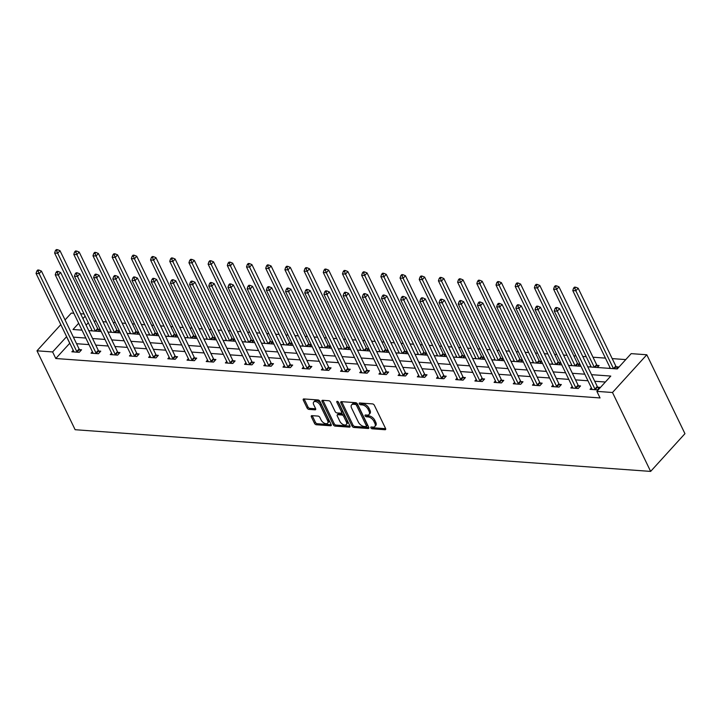 <?xml version="1.0" encoding="UTF-8"?>
<svg xmlns="http://www.w3.org/2000/svg" width="721" height="721" viewBox="0 0 721 721"><rect width="100%" height="100%" fill="white"/><g stroke="black" fill="none" stroke-linecap="round" stroke-linejoin="round"><path stroke-width="1.08" d="M370.891 427.823A1.145 0.64 -137.7 0 0 372.171 428.797L385.005 429.725A1.64 0.919 -137.7 0 0 385.591 429.536A1.64 0.919 -137.7 0 0 385.582 428.517L374.352 405.283A1.64 0.919 -137.7 0 0 372.523 403.904L359.689 402.976A1.145 0.64 -137.7 0 0 359.283 403.111A1.145 0.64 -137.7 0 0 359.283 403.814A1.145 0.64 -137.7 0 0 360.563 404.778L362.221 404.905A5.236 2.938 -137.7 0 1 368.089 409.312L369.026 411.249A5.236 2.938 -137.7 0 1 369.035 414.494A5.236 2.938 -137.7 0 1 367.151 415.098L365.493 414.981A1.145 0.64 -137.7 0 0 365.087 415.116A1.145 0.64 -137.7 0 0 365.087 415.819A1.145 0.64 -137.7 0 0 366.367 416.783L368.025 416.909A5.236 2.938 -137.7 0 1 373.893 421.316L374.83 423.254A5.236 2.938 -137.7 0 1 374.839 426.499A5.236 2.938 -137.7 0 1 372.955 427.102L371.297 426.985A1.145 0.64 -137.7 0 0 370.891 427.12A1.145 0.64 -137.7 0 0 370.891 427.823M371.955 427.03A1.145 0.64 -137.7 0 0 373.099 427.769L385.654 428.68M360.347 403.021A1.145 0.64 -137.7 0 0 361.491 403.76L363.15 403.886L362.221 404.905M366.151 415.026A1.145 0.64 -137.7 0 0 367.295 415.765L368.954 415.891L368.025 416.909M311.95 415.647A1.64 0.919 -137.7 0 0 311.364 415.837A1.64 0.919 -137.7 0 0 311.373 416.855L314.518 423.371A1.64 0.919 -137.7 0 0 316.357 424.75L330.606 425.778A1.64 0.919 -137.7 0 0 331.191 425.588A1.64 0.919 -137.7 0 0 331.182 424.579L319.953 401.345A1.64 0.919 -137.7 0 0 318.123 399.966L303.874 398.929A1.64 0.919 -137.7 0 0 303.289 399.119A1.64 0.919 -137.7 0 0 303.289 400.137L307.092 408.005A1.64 0.919 -137.7 0 0 308.93 409.384L315.023 409.825A1.64 0.919 -137.7 0 0 315.609 409.636A1.64 0.919 -137.7 0 0 315.609 408.627L313.716 404.724A4.38 2.46 -137.7 0 1 313.716 402.012A4.38 2.46 -137.7 0 1 316.943 401.994A4.38 2.46 -137.7 0 1 320.178 405.193L327.577 420.487A4.38 2.46 -137.7 0 1 327.586 423.2A4.38 2.46 -137.7 0 1 324.351 423.218A4.38 2.46 -137.7 0 1 321.115 420.019L319.881 417.468A1.64 0.919 -137.7 0 0 318.051 416.089L311.95 415.647M69.793 343.223L55.787 358.517L52.615 351.938L36.987 350.812L75.137 429.716L650.639 471.408L684.95 433.672L646.8 354.768L631.181 353.632L617.266 368.936L587.741 366.791M55.787 358.517L600.052 397.947L596.871 391.368L612.49 392.503L650.639 471.408M352.073 426.093A1.64 0.919 -137.7 0 0 353.912 427.472L368.161 428.499A1.64 0.919 -137.7 0 0 368.746 428.31A1.64 0.919 -137.7 0 0 368.737 427.301L357.508 404.066A1.64 0.919 -137.7 0 0 355.678 402.688L341.43 401.651A1.64 0.919 -137.7 0 0 340.844 401.84A1.64 0.919 -137.7 0 0 340.844 402.859L352.073 426.093L353.002 425.075A1.64 0.919 -137.7 0 0 354.831 426.453L368.81 427.463M349.379 427.138L335.13 426.111A1.64 0.919 -137.7 0 1 333.3 424.732L322.062 401.498A1.64 0.919 -137.7 0 1 322.062 400.479A1.64 0.919 -137.7 0 1 322.647 400.29L328.749 400.732A1.64 0.919 -137.7 0 1 330.579 402.111L335.139 411.538A1.64 0.919 -137.7 0 0 336.968 412.917L341.015 413.205A1.64 0.919 -137.7 0 0 341.601 413.016A1.64 0.919 -137.7 0 0 341.592 412.006L336.851 402.192A1.145 0.64 -137.7 0 1 336.851 401.48A1.145 0.64 -137.7 0 1 337.698 401.48A1.145 0.64 -137.7 0 1 338.546 402.318L349.964 425.94A1.64 0.919 -137.7 0 1 349.964 426.949A1.64 0.919 -137.7 0 1 349.379 427.138L350.1 426.345M605.37 382.022L594.726 381.256M587.976 380.769L575.538 379.868M568.779 379.372L556.342 378.471M549.591 377.984L537.154 377.083M530.395 376.596L517.957 375.695M511.207 375.199L498.77 374.298M492.01 373.811L479.582 372.91M472.823 372.424L460.386 371.522M453.626 371.036L441.198 370.134M434.439 369.639L422.001 368.737M415.251 368.251L402.814 367.35M396.054 366.863L383.617 365.962M376.867 365.475L364.429 364.574M357.67 364.078L345.233 363.177M338.482 362.69L326.045 361.789M319.286 361.302L306.849 360.401M300.098 359.905L287.661 359.004M280.902 358.517L268.473 357.616M261.714 357.129L249.277 356.228M242.526 355.741L230.089 354.84M223.33 354.344L210.893 353.443M204.142 352.957L191.705 352.055M184.946 351.569L172.508 350.667M165.758 350.181L153.321 349.279M146.561 348.784L134.124 347.882M127.374 347.396L114.936 346.495M108.177 346.008L95.74 345.107M88.989 344.611L76.552 343.71M591.4 387.844L590.039 389.34L597.421 389.872L599.737 387.321L597.745 387.177M572.204 386.456L570.852 387.952L578.233 388.484L580.549 385.933L578.557 385.789M553.016 385.068L551.655 386.555L559.036 387.096L561.353 384.545L559.361 384.401M533.819 383.68L532.468 385.167L539.849 385.699L542.165 383.157L540.173 383.013M514.632 382.283L513.271 383.779L520.652 384.311L522.977 381.76L520.986 381.616M495.435 380.895L494.083 382.391L501.465 382.923L503.781 380.373L501.789 380.228M476.248 379.507L474.887 380.994L482.268 381.535L484.593 378.985L482.601 378.84M457.051 378.119L455.699 379.606L463.08 380.138L465.396 377.588L463.405 377.444M437.863 376.723L436.502 378.219L443.884 378.75L446.209 376.2L444.217 376.056M418.667 375.335L417.315 376.822L424.696 377.362L427.012 374.812L425.02 374.668M399.479 373.947L398.127 375.434L405.508 375.974L407.825 373.424L405.833 373.28M380.291 372.55L378.931 374.046L386.312 374.578L388.628 372.027L386.636 371.883M361.095 371.162L359.743 372.658L367.124 373.19L369.44 370.639L367.449 370.495M341.907 369.774L340.546 371.261L347.928 371.802L350.244 369.251L348.252 369.107M322.711 368.386L321.359 369.873L328.74 370.405L331.056 367.863L329.064 367.719M303.523 366.989L302.162 368.485L309.543 369.017L311.869 366.466L309.877 366.322M284.326 365.601L282.974 367.097L290.356 367.629L292.672 365.078L290.68 364.934M265.139 364.213L263.778 365.7L271.159 366.241L273.484 363.69L271.493 363.546M245.942 362.816L244.59 364.312L251.971 364.844L254.288 362.293L252.296 362.149M226.755 361.428L225.394 362.924L232.784 363.456L235.1 360.906L233.108 360.761M207.567 360.04L206.206 361.527L213.587 362.068L215.903 359.518L213.912 359.373M188.37 358.652L187.018 360.139L194.4 360.68L196.716 358.13L194.724 357.986M169.183 357.255L167.822 358.752L175.203 359.283L177.519 356.733L175.527 356.589M149.986 355.868L148.634 357.364L156.015 357.895L158.332 355.345L156.34 355.201M130.798 354.48L129.438 355.967L136.819 356.507L139.135 353.957L137.152 353.813M111.602 353.092L110.25 354.579L117.631 355.111L119.947 352.569L117.956 352.416M92.414 351.695L91.053 353.191L98.435 353.723L100.76 351.172L98.768 351.028M73.218 350.307L71.866 351.803L79.247 352.335L81.563 349.784L79.571 349.64M625.765 359.59L612.183 358.607M605.433 358.112L592.995 357.21M586.236 356.724L582.748 356.471M575.989 355.985L573.799 355.823M567.048 355.336L563.552 355.083M556.801 354.588L554.611 354.435M547.852 353.948L544.364 353.687M537.605 353.2L535.415 353.047M528.664 352.551L525.176 352.299M518.417 351.812L516.227 351.65M509.468 351.163L505.98 350.911M499.229 350.424L497.039 350.262M490.28 349.775L486.792 349.523M480.033 349.027L477.843 348.874M471.092 348.378L467.596 348.126M460.845 347.639L458.655 347.477M451.896 346.99L448.408 346.738M441.649 346.251L439.459 346.089M432.708 345.602L429.211 345.35M422.461 344.863L420.271 344.701M413.512 344.214L410.024 343.962M403.264 343.466L401.074 343.313M394.324 342.817L390.827 342.565M384.077 342.078L381.887 341.916M375.127 341.43L371.639 341.177M364.88 340.691L362.69 340.528M355.94 340.042L352.443 339.789M345.692 339.294L343.502 339.14M336.743 338.654L333.255 338.392M326.496 337.906L324.306 337.752M317.555 337.257L314.068 337.004M307.308 336.518L305.118 336.356M298.359 335.869L294.871 335.616M288.121 335.13L285.931 334.968M279.171 334.481L275.683 334.229M268.924 333.733L266.734 333.58M259.984 333.084L256.487 332.832M249.736 332.345L247.546 332.183M240.787 331.696L237.299 331.444M230.54 330.957L228.35 330.795M221.599 330.308L218.102 330.056M211.352 329.56L209.162 329.407M202.403 328.92L198.915 328.668M192.156 328.172L189.965 328.019M183.215 327.523L179.718 327.271M172.968 326.784L170.778 326.622M164.018 326.135L160.531 325.883M153.771 325.396L151.581 325.234M144.831 324.747L141.343 324.495M134.584 323.999L132.394 323.846M125.634 323.35L122.146 323.098M115.387 322.611L113.206 322.458M106.447 321.963L102.959 321.71M96.199 321.224L94.009 321.061M88.304 322.756L86.105 325.171M616.509 368.882L618.285 366.926L616.293 366.782M609.939 367.449L609.128 368.341M597.321 367.485L599.097 365.538L597.105 365.394M590.751 366.061L589.94 366.953M578.125 366.097L579.9 364.15L577.909 364.006M571.564 364.673L570.744 365.565M558.937 364.709L560.713 362.753L558.721 362.609M552.367 363.276L551.556 364.168M539.75 363.321L541.516 361.365L539.524 361.221M533.179 361.888L532.368 362.78M520.553 361.924L522.328 359.977L520.337 359.833M513.983 360.5L513.172 361.392M501.365 360.536L503.132 358.589L501.149 358.445M494.795 359.112L493.984 360.004M482.169 359.148L483.944 357.192L481.952 357.048M475.599 357.715L474.788 358.607M462.981 357.751L464.757 355.804L462.765 355.66M456.411 356.327L455.6 357.219M443.785 356.363L445.56 354.417L443.568 354.272M437.214 354.939L436.403 355.832M424.597 354.975L426.372 353.02L424.381 352.875M418.027 353.542L417.216 354.444M405.4 353.587L407.176 351.632L405.184 351.488M398.83 352.154L398.019 353.047M386.213 352.19L387.988 350.244L385.996 350.1M379.643 350.767L378.831 351.659M367.025 350.803L368.791 348.856L366.8 348.712M360.455 349.379L359.644 350.271M347.828 349.415L349.604 347.459L347.612 347.315M341.258 347.982L340.447 348.874M328.641 348.018L330.407 346.071L328.415 345.927M322.071 346.594L321.26 347.486M309.444 346.63L311.22 344.683L309.228 344.539M302.874 345.206L302.063 346.098M290.257 345.242L292.032 343.286L290.04 343.142M283.686 343.818L282.875 344.71M271.06 343.854L272.835 341.898L270.844 341.754M264.49 342.421L263.679 343.313M251.872 342.457L253.648 340.51L251.656 340.366M245.302 341.033L244.491 341.925M232.676 341.069L234.451 339.122L232.459 338.978M226.106 339.645L225.294 340.537M213.488 339.681L215.264 337.725L213.272 337.581M206.918 338.248L206.107 339.149M194.291 338.293L196.067 336.337L194.075 336.193M187.73 336.86L186.91 337.752M175.104 336.896L176.879 334.95L174.888 334.805M168.534 335.472L167.723 336.365M155.916 335.508L157.683 333.562L155.691 333.417M149.346 334.084L148.535 334.977M136.72 334.12L138.495 332.165L136.503 332.02M130.15 332.687L129.338 333.58M117.532 332.723L119.298 330.777L117.316 330.633M110.962 331.3L110.151 332.192M98.335 331.336L100.111 329.389L98.119 329.245M91.765 329.912L90.954 330.804M65.061 319.935L71.298 313.076L73.83 313.256M80.581 313.743L84.078 313.995M60.798 324.621L36.987 350.812M66.62 336.653L52.615 351.938M596.871 391.368L610.777 376.074L591.544 374.677M584.794 374.19L572.357 373.289M565.597 372.802L553.169 371.901M546.41 371.405L533.973 370.504M527.222 370.017L514.785 369.116M508.026 368.629L495.588 367.728M488.838 367.241L476.401 366.34M469.641 365.844L457.204 364.943M450.454 364.456L438.017 363.555M431.257 363.069L418.82 362.167M412.07 361.672L399.632 360.779M392.873 360.284L380.445 359.382M373.685 358.896L361.248 357.995M354.498 357.508L342.06 356.607M335.301 356.111L322.864 355.21M316.113 354.723L303.676 353.822M296.917 353.335L284.48 352.434M277.729 351.947L265.292 351.046M258.533 350.55L246.095 349.649M239.345 349.162L226.908 348.261M220.148 347.774L207.711 346.873M200.961 346.377L188.523 345.476M181.764 344.989L169.336 344.088M162.576 343.602L150.139 342.7M143.389 342.214L130.952 341.312M124.192 340.817L111.755 339.915M105.005 339.429L92.567 338.528M85.808 338.041L73.371 337.14M612.49 392.503L646.8 354.768M78.67 323.278L73.01 329.506L81.996 330.155M88.755 330.642L101.192 331.543M107.943 332.03L120.38 332.931M127.139 333.426L139.577 334.328M146.327 334.814L158.764 335.716M165.524 336.202L177.961 337.104M184.711 337.599L197.148 338.491M203.908 338.987L216.336 339.888M223.095 340.375L235.533 341.276M242.283 341.763L254.72 342.664M261.48 343.16L273.917 344.061M280.667 344.548L293.105 345.449M299.864 345.936L312.301 346.837M319.052 347.324L331.489 348.225M338.248 348.721L350.685 349.622M357.436 350.109L369.873 351.01M376.632 351.497L389.061 352.398M395.82 352.893L408.257 353.795M415.008 354.281L427.445 355.183M434.204 355.669L446.641 356.571M453.392 357.057L465.829 357.958M472.588 358.454L485.026 359.355M491.776 359.842L504.213 360.743M510.973 361.23L523.41 362.131M530.16 362.618L542.598 363.519M549.357 364.015L561.794 364.916M568.545 365.403L580.982 366.304M85.132 316.177L82.933 318.601M69.703 343.214L66.521 336.644M374.839 426.499L375.758 425.48A5.236 2.938 -137.7 0 0 375.749 422.236L374.83 423.254M368.954 415.891A5.236 2.938 -137.7 0 1 374.821 420.298L375.749 422.236M369.035 414.494L369.963 413.475A5.236 2.938 -137.7 0 0 369.954 410.231L369.026 411.249M363.15 403.886A5.236 2.938 -137.7 0 1 369.017 408.293L369.954 410.231M341.7 401.669A1.64 0.919 -137.7 0 0 341.772 401.831L353.002 425.075M365.953 426.598A1.145 0.64 -137.7 0 0 366.367 426.462A1.145 0.64 -137.7 0 0 366.367 425.76L356.507 405.364A1.145 0.64 -137.7 0 0 355.219 404.391L353.47 404.265A5.236 2.938 -137.7 0 0 351.596 404.878A5.236 2.938 -137.7 0 0 351.605 408.122L358.346 422.064A5.236 2.938 -137.7 0 0 364.204 426.471L365.953 426.598M366.367 426.462L367.295 425.444A1.145 0.64 -137.7 0 0 367.286 424.732L366.367 425.76M351.596 404.878L352.524 403.859A5.236 2.938 -137.7 0 1 354.399 403.246L356.147 403.372A1.145 0.64 -137.7 0 1 357.427 404.337L367.286 424.732M350.036 426.102L336.058 425.093L335.13 426.111M322.927 400.308A1.64 0.919 -137.7 0 0 322.99 400.47L334.229 423.714A1.64 0.919 -137.7 0 0 336.058 425.093M341.601 413.016L342.529 411.997A1.64 0.919 -137.7 0 0 342.52 410.979L338.032 401.696M339.861 421.316A4.38 2.46 -137.7 0 0 343.097 424.516A4.38 2.46 -137.7 0 0 346.332 424.489A4.38 2.46 -137.7 0 0 346.323 421.785L343.719 416.396A1.64 0.919 -137.7 0 0 341.889 415.017L337.843 414.719A1.64 0.919 -137.7 0 0 337.257 414.908A1.64 0.919 -137.7 0 0 337.257 415.927L339.861 421.316M346.332 424.489L347.261 423.47A4.38 2.46 -137.7 0 0 347.252 420.758L346.323 421.785M337.257 414.908L338.185 413.89A1.64 0.919 -137.7 0 1 338.771 413.701L342.808 413.998A1.64 0.919 -137.7 0 1 344.647 415.368L347.252 420.758M327.586 423.2L328.515 422.173A4.38 2.46 -137.7 0 0 328.506 419.469L327.577 420.487M313.716 402.012L314.644 400.993A4.38 2.46 -137.7 0 1 317.871 400.966A4.38 2.46 -137.7 0 1 321.106 404.166L328.506 419.469M304.145 398.947A1.64 0.919 -137.7 0 0 304.217 399.119L308.02 406.986A1.64 0.919 -137.7 0 0 309.85 408.365L315.681 408.789M312.229 415.666A1.64 0.919 -137.7 0 0 312.301 415.828L315.447 422.353A1.64 0.919 -137.7 0 0 317.276 423.732L331.254 424.741M617.311 367.998L616.131 366.583A1.667 0.937 42.3 0 1 615.806 366.088L578.17 288.229L575.845 290.779L572.771 290.563L610.408 368.413A1.667 0.937 42.3 0 1 610.417 368.44M615.806 366.088L613.481 368.638A1.667 0.937 42.3 0 1 613.481 368.638L575.845 290.779L574.79 288.238L575.718 287.219L574.493 287.129L573.565 288.148L574.79 288.238M572.771 290.563L573.565 288.148M575.718 287.219L578.17 288.229M594.942 389.034L597.258 386.483L559.622 308.633L557.297 311.175L594.942 389.034A1.667 0.937 -137.7 0 0 595.267 389.529L595.429 389.728M556.252 308.633L557.171 307.615L555.945 307.525L555.017 308.552L556.252 308.633L557.297 311.175L554.224 310.958L591.86 388.808A1.667 0.937 -137.7 0 1 592.013 389.295L592.031 389.484M597.258 386.483A1.667 0.937 -137.7 0 0 597.583 386.979L598.763 388.394M559.622 308.633L557.171 307.615M555.017 308.552L554.224 310.958M598.124 366.61L596.934 365.196A1.667 0.937 42.3 0 1 596.609 364.7L558.973 286.841L556.657 289.391L553.584 289.166L591.22 367.025A1.667 0.937 42.3 0 1 591.229 367.043M596.609 364.7L594.293 367.25A1.667 0.937 42.3 0 1 594.293 367.25L556.657 289.391L555.603 286.85L556.531 285.831L555.296 285.741L554.368 286.76L555.603 286.85M553.584 289.166L554.368 286.76M556.531 285.831L558.973 286.841M578.927 365.214L577.746 363.808A1.667 0.937 42.3 0 1 577.422 363.303L539.786 285.453L537.46 288.003L534.387 287.778L572.023 365.637A1.667 0.937 42.3 0 1 572.032 365.655M575.115 365.88A1.667 0.937 42.3 0 1 575.106 365.853L537.46 288.003L536.415 285.462L537.334 284.444L536.109 284.353L535.18 285.372L536.415 285.462M534.387 287.778L535.18 285.372M537.334 284.444L539.786 285.453M575.746 387.646L578.062 385.095L540.426 307.236L538.109 309.787L575.746 387.646A1.667 0.937 -137.7 0 0 576.07 388.141L576.241 388.34M537.055 307.245L537.983 306.227L536.748 306.137L535.829 307.155L537.055 307.245L538.109 309.787L535.036 309.561L572.672 387.42A1.667 0.937 -137.7 0 1 572.816 387.907L572.844 388.096M578.062 385.095A1.667 0.937 -137.7 0 0 578.395 385.591L579.576 387.006M540.426 307.236L537.983 306.227M535.829 307.155L535.036 309.561M556.558 386.258L558.874 383.707L521.238 305.848L518.922 308.399L556.558 386.258A1.667 0.937 -137.7 0 0 556.882 386.753L557.045 386.952M517.867 305.857L518.796 304.839L517.561 304.749L516.633 305.767L517.867 305.857L518.922 308.399L515.839 308.173L553.476 386.032A1.667 0.937 -137.7 0 1 553.629 386.519L553.647 386.699M558.874 383.707A1.667 0.937 -137.7 0 0 559.199 384.203L560.379 385.618M521.238 305.848L518.796 304.839M516.633 305.767L515.839 308.173M559.739 363.826L558.55 362.411A1.667 0.937 42.3 0 1 558.225 361.915L520.589 284.065L518.273 286.607L515.2 286.39L552.836 364.24A1.667 0.937 42.3 0 1 552.845 364.267M555.918 364.493A1.667 0.937 42.3 0 1 555.909 364.465L518.273 286.607L517.218 284.065L518.147 283.047L516.912 282.956L515.993 283.984L517.218 284.065M515.2 286.39L515.993 283.984M518.147 283.047L520.589 284.065M540.543 362.438L539.362 361.023A1.667 0.937 42.3 0 1 539.038 360.527L501.401 282.668L499.085 285.219L496.003 284.993L533.639 362.852A1.667 0.937 42.3 0 1 533.657 362.879M536.73 363.096A1.667 0.937 42.3 0 1 536.721 363.078L499.085 285.219L498.031 282.677L498.959 281.659L497.724 281.569L496.796 282.587L498.031 282.677M496.003 284.993L496.796 282.587M498.959 281.659L501.401 282.668M521.355 361.05L520.174 359.635A1.667 0.937 42.3 0 1 519.841 359.139L482.205 281.28L479.889 283.831L476.815 283.605L514.452 361.464A1.667 0.937 42.3 0 1 514.461 361.482M517.534 361.708A1.667 0.937 42.3 0 1 517.525 361.69L479.889 283.831L478.834 281.289L479.762 280.271L478.537 280.181L477.608 281.199L478.834 281.289M476.815 283.605L477.608 281.199M479.762 280.271L482.205 281.28M537.361 384.861L539.678 382.31L502.041 304.46L499.725 307.011L537.361 384.861A1.667 0.937 -137.7 0 0 537.686 385.356L537.857 385.555M498.671 304.469L499.599 303.451L498.373 303.361L497.445 304.379L498.671 304.469L499.725 307.011L496.652 306.785L534.288 384.644A1.667 0.937 -137.7 0 1 534.432 385.122L534.459 385.311M539.678 382.31A1.667 0.937 -137.7 0 0 540.011 382.815L541.192 384.221M502.041 304.46L499.599 303.451M497.445 304.379L496.652 306.785M518.174 383.473L520.49 380.922L482.854 303.063L480.537 305.614L518.174 383.473A1.667 0.937 -137.7 0 0 518.498 383.969L518.66 384.167M479.483 303.072L480.411 302.054L479.177 301.964L478.248 302.982L479.483 303.072L480.537 305.614L477.455 305.398L515.091 383.248A1.667 0.937 -137.7 0 1 515.245 383.734L515.263 383.923M520.49 380.922A1.667 0.937 -137.7 0 0 520.814 381.418L521.995 382.833M482.854 303.063L480.411 302.054M478.248 302.982L477.455 305.398M498.977 382.085L501.293 379.534L463.657 301.675L461.341 304.226L498.977 382.085A1.667 0.937 -137.7 0 0 499.302 382.581L499.473 382.779M460.286 301.684L461.215 300.666L459.989 300.576L459.061 301.594L460.286 301.684L461.341 304.226L458.268 304.001L495.904 381.86A1.667 0.937 -137.7 0 1 496.048 382.346L496.075 382.536M501.293 379.534A1.667 0.937 -137.7 0 0 501.627 380.03L502.807 381.445M463.657 301.675L461.215 300.666M459.061 301.594L458.268 304.001M479.789 380.688L482.106 378.146L444.469 300.287L442.153 302.838L479.789 380.688A1.667 0.937 -137.7 0 0 480.114 381.193L480.276 381.391M441.099 300.296L442.027 299.278L440.792 299.188L439.864 300.206L441.099 300.296L442.153 302.838L439.071 302.613L476.716 380.472A1.667 0.937 -137.7 0 1 476.86 380.949L476.878 381.139M482.106 378.146A1.667 0.937 -137.7 0 0 482.43 378.642L483.62 380.057M444.469 300.287L442.027 299.278M439.864 300.206L439.071 302.613M460.593 379.3L462.918 376.75L425.282 298.9L422.957 301.45L460.593 379.3A1.667 0.937 -137.7 0 0 460.926 379.796L461.089 379.994M421.902 298.909L422.83 297.881L421.605 297.8L420.676 298.818L421.902 298.909L422.957 301.45L419.883 301.225L457.52 379.075A1.667 0.937 -137.7 0 1 457.673 379.561L457.691 379.751M462.918 376.75A1.667 0.937 -137.7 0 0 463.243 377.245L464.423 378.66M425.282 298.9L422.83 297.881M420.676 298.818L419.883 301.225M441.405 377.912L443.721 375.362L406.085 297.503L403.769 300.053L441.405 377.912A1.667 0.937 -137.7 0 0 441.73 378.408L441.901 378.606M402.715 297.512L403.643 296.493L402.408 296.403L401.48 297.422L402.715 297.512L403.769 300.053L400.696 299.837L438.332 377.687A1.667 0.937 -137.7 0 1 438.476 378.174L438.494 378.363M443.721 375.362A1.667 0.937 -137.7 0 0 444.046 375.857L445.236 377.272M406.085 297.503L403.643 296.493M401.48 297.422L400.696 299.837M422.209 376.524L424.534 373.974L386.898 296.115L384.572 298.665L422.209 376.524A1.667 0.937 -137.7 0 0 422.542 377.02L422.704 377.218M383.518 296.124L384.446 295.105L383.221 295.015L382.292 296.034L383.518 296.124L384.572 298.665L381.499 298.44L419.135 376.299A1.667 0.937 -137.7 0 1 419.289 376.786L419.307 376.966M424.534 373.974A1.667 0.937 -137.7 0 0 424.858 374.469L426.039 375.884M386.898 296.115L384.446 295.105M382.292 296.034L381.499 298.44M403.021 375.127L405.337 372.577L367.701 294.727L365.385 297.277L403.021 375.127A1.667 0.937 -137.7 0 0 403.345 375.632L403.517 375.83M364.33 294.736L365.259 293.717L364.024 293.627L363.105 294.646L364.33 294.736L365.385 297.277L362.312 297.052L399.948 374.911A1.667 0.937 -137.7 0 1 400.092 375.389L400.119 375.578M405.337 372.577A1.667 0.937 -137.7 0 0 405.662 373.081L406.851 374.487M367.701 294.727L365.259 293.717M363.105 294.646L362.312 297.052M383.833 373.739L386.15 371.189L348.513 293.339L346.188 295.88L383.833 373.739A1.667 0.937 -137.7 0 0 384.158 374.235L384.32 374.433M345.143 293.339L346.062 292.32L344.836 292.23L343.908 293.258L345.143 293.339L346.188 295.88L343.115 295.664L380.751 373.514A1.667 0.937 -137.7 0 1 380.904 374.001L380.922 374.19M386.15 371.189A1.667 0.937 -137.7 0 0 386.474 371.685L387.655 373.099M348.513 293.339L346.062 292.32M343.908 293.258L343.115 295.664M364.637 372.351L366.953 369.801L329.317 291.942L327.001 294.492L364.637 372.351A1.667 0.937 -137.7 0 0 364.961 372.847L365.132 373.045M325.946 291.951L326.874 290.933L325.649 290.842L324.72 291.861L325.946 291.951L327.001 294.492L323.927 294.267L361.563 372.126A1.667 0.937 -137.7 0 1 361.708 372.613L361.735 372.802M366.953 369.801A1.667 0.937 -137.7 0 0 367.286 370.297L368.467 371.712M329.317 291.942L326.874 290.933M324.72 291.861L323.927 294.267M345.449 370.964L347.765 368.413L310.129 290.554L307.813 293.105L345.449 370.964A1.667 0.937 -137.7 0 0 345.774 371.459L345.936 371.657M306.758 290.563L307.687 289.545L306.452 289.454L305.524 290.473L306.758 290.563L307.813 293.105L304.731 292.879L342.367 370.738A1.667 0.937 -137.7 0 1 342.52 371.225L342.538 371.405M347.765 368.413A1.667 0.937 -137.7 0 0 348.09 368.909L349.27 370.324M310.129 290.554L307.687 289.545M305.524 290.473L304.731 292.879M326.252 369.567L328.569 367.016L290.933 289.166L288.616 291.717L326.252 369.567A1.667 0.937 -137.7 0 0 326.577 370.062L326.748 370.261M287.562 289.175L288.49 288.148L287.264 288.067L286.336 289.085L287.562 289.175L288.616 291.717L285.543 291.491L323.179 369.35A1.667 0.937 -137.7 0 1 323.323 369.828L323.35 370.017M328.569 367.016A1.667 0.937 -137.7 0 0 328.902 367.521L330.083 368.927M290.933 289.166L288.49 288.148M286.336 289.085L285.543 291.491M307.065 368.179L309.381 365.628L271.745 287.769L269.429 290.32L307.065 368.179A1.667 0.937 -137.7 0 0 307.389 368.674L307.552 368.873M268.374 287.778L269.303 286.76L268.068 286.67L267.14 287.688L268.374 287.778L269.429 290.32L266.346 290.103L303.983 367.953A1.667 0.937 -137.7 0 1 304.136 368.44L304.154 368.629M309.381 365.628A1.667 0.937 -137.7 0 0 309.706 366.124L310.886 367.539M271.745 287.769L269.303 286.76M267.14 287.688L266.346 290.103M287.868 366.791L290.193 364.24L252.548 286.381L250.232 288.932L287.868 366.791A1.667 0.937 -137.7 0 0 288.193 367.286L288.364 367.485M249.178 286.39L250.106 285.372L248.88 285.282L247.952 286.3L249.178 286.39L250.232 288.932L247.159 288.706L284.795 366.565A1.667 0.937 -137.7 0 1 284.948 367.052L284.966 367.241M290.193 364.24A1.667 0.937 -137.7 0 0 290.518 364.736L291.699 366.151M252.548 286.381L250.106 285.372M247.952 286.3L247.159 288.706M268.681 365.394L270.997 362.852L233.361 284.993L231.044 287.544L268.681 365.394A1.667 0.937 -137.7 0 0 269.005 365.898L269.167 366.097M229.99 285.002L230.918 283.984L229.684 283.894L228.755 284.912L229.99 285.002L231.044 287.544L227.971 287.319L265.607 365.177A1.667 0.937 -137.7 0 1 265.752 365.655L265.77 365.844M270.997 362.852A1.667 0.937 -137.7 0 0 271.321 363.348L272.511 364.763M233.361 284.993L230.918 283.984M228.755 284.912L227.971 287.319M249.484 364.006L251.809 361.455L214.173 283.605L211.848 286.156L249.484 364.006A1.667 0.937 -137.7 0 0 249.817 364.502L249.98 364.7M210.793 283.614L211.722 282.587L210.496 282.497L209.568 283.524L210.793 283.614L211.848 286.156L208.775 285.931L246.411 363.781A1.667 0.937 -137.7 0 1 246.564 364.267L246.582 364.456M251.809 361.455A1.667 0.937 -137.7 0 0 252.134 361.951L253.314 363.366M214.173 283.605L211.722 282.587M209.568 283.524L208.775 285.931M230.296 362.618L232.613 360.067L194.976 282.208L192.66 284.759L230.296 362.618A1.667 0.937 -137.7 0 0 230.621 363.114L230.792 363.312M191.606 282.217L192.534 281.199L191.299 281.109L190.371 282.127L191.606 282.217L192.66 284.759L189.587 284.543L227.223 362.393A1.667 0.937 -137.7 0 1 227.367 362.879L227.385 363.069M232.613 360.067A1.667 0.937 -137.7 0 0 232.937 360.563L234.127 361.978M194.976 282.208L192.534 281.199M190.371 282.127L189.587 284.543M211.1 361.23L213.425 358.679L175.789 280.82L173.464 283.371L211.1 361.23A1.667 0.937 -137.7 0 0 211.433 361.726L211.595 361.924M172.418 280.829L173.337 279.811L172.112 279.721L171.183 280.739L172.418 280.829L173.464 283.371L170.39 283.146L208.027 361.005A1.667 0.937 -137.7 0 1 208.18 361.491L208.198 361.672M213.425 358.679A1.667 0.937 -137.7 0 0 213.749 359.175L214.93 360.59M175.789 280.82L173.337 279.811M171.183 280.739L170.39 283.146M191.912 359.833L194.228 357.283L156.592 279.433L154.276 281.983L191.912 359.833A1.667 0.937 -137.7 0 0 192.237 360.338L192.408 360.527M153.222 279.442L154.15 278.423L152.915 278.333L151.996 279.351L153.222 279.442L154.276 281.983L151.203 281.758L188.839 359.617A1.667 0.937 -137.7 0 1 188.983 360.094L189.01 360.284M194.228 357.283A1.667 0.937 -137.7 0 0 194.553 357.787L195.742 359.193M156.592 279.433L154.15 278.423M151.996 279.351L151.203 281.758M502.158 359.653L500.978 358.247A1.667 0.937 42.3 0 1 500.653 357.742L463.017 279.892L460.701 282.443L457.619 282.217L495.255 360.076A1.667 0.937 42.3 0 1 495.273 360.094M498.346 360.32A1.667 0.937 42.3 0 1 498.337 360.293L460.701 282.443L459.647 279.901L460.575 278.874L459.34 278.793L458.412 279.811L459.647 279.901M457.619 282.217L458.412 279.811M460.575 278.874L463.017 279.892M482.971 358.265L481.79 356.85A1.667 0.937 42.3 0 1 481.457 356.354L443.821 278.495L441.504 281.046L438.431 280.829L476.067 358.679A1.667 0.937 42.3 0 1 476.076 358.707M481.457 356.354L479.141 358.905A1.667 0.937 42.3 0 1 479.141 358.905L441.504 281.046L440.45 278.504L441.378 277.486L440.152 277.396L439.224 278.414L440.45 278.504M438.431 280.829L439.224 278.414M441.378 277.486L443.821 278.495M463.783 356.877L462.594 355.462A1.667 0.937 42.3 0 1 462.269 354.966L424.633 277.107L422.317 279.658L419.234 279.433L456.88 357.292A1.667 0.937 42.3 0 1 456.889 357.31M462.269 354.966L459.953 357.517A1.667 0.937 42.3 0 1 459.953 357.517L422.317 279.658L421.262 277.116L422.191 276.098L420.956 276.008L420.028 277.026L421.262 277.116M419.234 279.433L420.028 277.026M422.191 276.098L424.633 277.107M444.587 355.489L443.406 354.074A1.667 0.937 42.3 0 1 443.082 353.578L405.445 275.719L403.12 278.27L400.047 278.045L437.683 355.904A1.667 0.937 42.3 0 1 437.692 355.922M443.082 353.578L440.756 356.12A1.667 0.937 42.3 0 1 440.756 356.12L403.12 278.27L402.066 275.728L402.994 274.71L401.768 274.62L400.84 275.638L402.066 275.728M400.047 278.045L400.84 275.638M402.994 274.71L405.445 275.719M425.399 354.092L424.209 352.677A1.667 0.937 42.3 0 1 423.885 352.181L386.249 274.331L383.933 276.882L380.859 276.657L418.495 354.507A1.667 0.937 42.3 0 1 418.504 354.534M421.578 354.759A1.667 0.937 42.3 0 1 421.569 354.732L383.933 276.882L382.878 274.34L383.806 273.313L382.572 273.223L381.643 274.25L382.878 274.34M380.859 276.657L381.643 274.25M383.806 273.313L386.249 274.331M406.202 352.704L405.022 351.289A1.667 0.937 42.3 0 1 404.697 350.794L367.061 272.935L364.736 275.485L361.663 275.269L399.299 353.119A1.667 0.937 42.3 0 1 399.308 353.146M402.39 353.362A1.667 0.937 42.3 0 1 402.372 353.344L364.736 275.485L363.681 272.944L364.61 271.925L363.384 271.835L362.456 272.853L363.681 272.944M361.663 275.269L362.456 272.853M364.61 271.925L367.061 272.935M387.015 351.316L385.825 349.901A1.667 0.937 42.3 0 1 385.501 349.406L347.864 271.547L345.548 274.097L342.475 273.872L380.111 351.731A1.667 0.937 42.3 0 1 380.12 351.749M383.193 351.974A1.667 0.937 42.3 0 1 383.184 351.956L345.548 274.097L344.494 271.556L345.422 270.537L344.187 270.447L343.268 271.466L344.494 271.556M342.475 273.872L343.268 271.466M345.422 270.537L347.864 271.547M367.818 349.919L366.638 348.513A1.667 0.937 42.3 0 1 366.313 348.009L328.677 270.159L326.352 272.709L323.278 272.484L360.915 350.343A1.667 0.937 42.3 0 1 360.924 350.361M364.006 350.586A1.667 0.937 42.3 0 1 363.997 350.559L326.352 272.709L325.306 270.168L326.225 269.149L325 269.059L324.071 270.078L325.306 270.168M323.278 272.484L324.071 270.078M326.225 269.149L328.677 270.159M348.631 348.531L347.45 347.116A1.667 0.937 42.3 0 1 347.116 346.621L309.48 268.771L307.164 271.312L304.091 271.096L341.727 348.946A1.667 0.937 42.3 0 1 341.736 348.973M347.116 346.621L344.8 349.171A1.667 0.937 42.3 0 1 344.8 349.171L307.164 271.312L306.11 268.771L307.038 267.752L305.803 267.662L304.884 268.69L306.11 268.771M304.091 271.096L304.884 268.69M307.038 267.752L309.48 268.771M329.434 347.143L328.253 345.729A1.667 0.937 42.3 0 1 327.929 345.233L290.293 267.374L287.976 269.924L284.894 269.699L322.53 347.558A1.667 0.937 42.3 0 1 322.548 347.585M327.929 345.233L325.613 347.783A1.667 0.937 42.3 0 1 325.613 347.783L287.976 269.924L286.922 267.383L287.85 266.364L286.616 266.274L285.687 267.293L286.922 267.383M284.894 269.699L285.687 267.293M287.85 266.364L290.293 267.374M310.246 345.756L309.066 344.341A1.667 0.937 42.3 0 1 308.732 343.845L271.096 265.986L268.78 268.536L265.707 268.311L303.343 346.17A1.667 0.937 42.3 0 1 303.352 346.188M308.732 343.845L306.416 346.386A1.667 0.937 42.3 0 1 306.416 346.386L268.78 268.536L267.725 265.995L268.654 264.977L267.428 264.886L266.5 265.905L267.725 265.995M265.707 268.311L266.5 265.905M268.654 264.977L271.096 265.986M291.05 344.359L289.869 342.944A1.667 0.937 42.3 0 1 289.545 342.448L251.908 264.598L249.592 267.149L246.51 266.923L284.146 344.773A1.667 0.937 42.3 0 1 284.164 344.8M287.237 345.026A1.667 0.937 42.3 0 1 287.228 344.999L249.592 267.149L248.538 264.607L249.466 263.58L248.231 263.498L247.303 264.517L248.538 264.607M246.51 266.923L247.303 264.517M249.466 263.58L251.908 264.598M271.862 342.971L270.681 341.556A1.667 0.937 42.3 0 1 270.357 341.06L232.712 263.201L230.396 265.752L227.322 265.535L264.958 343.385A1.667 0.937 42.3 0 1 264.967 343.412M268.041 343.629A1.667 0.937 42.3 0 1 268.032 343.611L230.396 265.752L229.341 263.21L230.269 262.192L229.044 262.102L228.115 263.12L229.341 263.21M227.322 265.535L228.115 263.12M230.269 262.192L232.712 263.201M252.674 341.583L251.485 340.168A1.667 0.937 42.3 0 1 251.16 339.672L213.524 261.813L211.208 264.364L208.126 264.138L245.771 341.997A1.667 0.937 42.3 0 1 245.78 342.015M248.853 342.241A1.667 0.937 42.3 0 1 248.844 342.223L211.208 264.364L210.153 261.822L211.082 260.804L209.847 260.714L208.919 261.732L210.153 261.822M208.126 264.138L208.919 261.732M211.082 260.804L213.524 261.813M233.478 340.195L232.297 338.78A1.667 0.937 42.3 0 1 231.973 338.275L194.337 260.425L192.011 262.976L188.938 262.75L226.574 340.609A1.667 0.937 42.3 0 1 226.583 340.627M229.666 340.853A1.667 0.937 42.3 0 1 229.648 340.826L192.011 262.976L190.957 260.434L191.885 259.416L190.659 259.326L189.731 260.344L190.957 260.434M188.938 262.75L189.731 260.344M191.885 259.416L194.337 260.425M214.29 338.798L213.101 337.383A1.667 0.937 42.3 0 1 212.776 336.887L175.14 259.037L172.824 261.579L169.75 261.363L207.387 339.212A1.667 0.937 42.3 0 1 207.396 339.24M210.469 339.465A1.667 0.937 42.3 0 1 210.46 339.438L172.824 261.579L171.769 259.046L172.698 258.019L171.463 257.929L170.535 258.956L171.769 259.046M169.75 261.363L170.535 258.956M172.698 258.019L175.14 259.037M195.094 337.41L193.913 335.995A1.667 0.937 42.3 0 1 193.589 335.499L155.952 257.64L153.627 260.191L150.554 259.966L188.19 337.825A1.667 0.937 42.3 0 1 188.199 337.852M191.281 338.068A1.667 0.937 42.3 0 1 191.263 338.05L153.627 260.191L152.573 257.649L153.501 256.631L152.275 256.541L151.347 257.559L152.573 257.649M150.554 259.966L151.347 257.559M153.501 256.631L155.952 257.64M175.906 336.022L174.716 334.607A1.667 0.937 42.3 0 1 174.392 334.111L136.756 256.252L134.439 258.803L131.366 258.578L169.002 336.437A1.667 0.937 42.3 0 1 169.011 336.455M174.392 334.111L172.076 336.662A1.667 0.937 42.3 0 1 172.076 336.662L134.439 258.803L133.385 256.261L134.313 255.243L133.079 255.153L132.159 256.171L133.385 256.261M131.366 258.578L132.159 256.171M134.313 255.243L136.756 256.252M172.725 358.445L175.041 355.895L137.405 278.045L135.088 280.586L172.725 358.445A1.667 0.937 -137.7 0 0 173.049 358.941L173.211 359.139M134.034 278.045L134.953 277.026L133.727 276.936L132.799 277.964L134.034 278.045L135.088 280.586L132.006 280.37L169.642 358.22A1.667 0.937 -137.7 0 1 169.796 358.707L169.814 358.896M175.041 355.895A1.667 0.937 -137.7 0 0 175.365 356.39L176.546 357.805M137.405 278.045L134.953 277.026M132.799 277.964L132.006 280.37M153.528 357.057L155.844 354.507L118.208 276.648L115.892 279.198L153.528 357.057A1.667 0.937 -137.7 0 0 153.852 357.553L154.024 357.751M114.837 276.657L115.766 275.638L114.54 275.548L113.612 276.567L114.837 276.657L115.892 279.198L112.818 278.973L150.455 356.832A1.667 0.937 -137.7 0 1 150.599 357.319L150.626 357.508M155.844 354.507A1.667 0.937 -137.7 0 0 156.178 355.002L157.358 356.417M118.208 276.648L115.766 275.638M113.612 276.567L112.818 278.973M156.709 334.625L155.529 333.219A1.667 0.937 42.3 0 1 155.204 332.714L117.568 254.864L115.243 257.415L112.17 257.19L149.806 335.049A1.667 0.937 42.3 0 1 149.815 335.067M152.897 335.292A1.667 0.937 42.3 0 1 152.888 335.265L115.243 257.415L114.197 254.874L115.117 253.855L113.891 253.765L112.963 254.783L114.197 254.874M112.17 257.19L112.963 254.783M115.117 253.855L117.568 254.864M134.34 355.66L136.657 353.119L99.02 275.26L96.704 277.81L134.34 355.66A1.667 0.937 -137.7 0 0 134.665 356.165L134.827 356.363M95.65 275.269L96.578 274.25L95.343 274.16L94.415 275.179L95.65 275.269L96.704 277.81L93.622 277.585L131.258 355.444A1.667 0.937 -137.7 0 1 131.411 355.931L131.429 356.111M136.657 353.119A1.667 0.937 -137.7 0 0 136.981 353.614L138.162 355.029M99.02 275.26L96.578 274.25M94.415 275.179L93.622 277.585M137.522 333.237L136.341 331.822A1.667 0.937 42.3 0 1 136.008 331.327L98.371 253.468L96.055 256.018L92.982 255.802L130.618 333.652A1.667 0.937 42.3 0 1 130.627 333.679M133.7 333.895A1.667 0.937 42.3 0 1 133.691 333.877L96.055 256.018L95.001 253.477L95.929 252.458L94.703 252.368L93.775 253.395L95.001 253.477M92.982 255.802L93.775 253.395M95.929 252.458L98.371 253.468M115.144 354.272L117.46 351.722L79.824 273.872L77.507 276.422L115.144 354.272A1.667 0.937 -137.7 0 0 115.468 354.768L115.639 354.966M76.453 273.881L77.381 272.853L76.156 272.772L75.227 273.791L76.453 273.881L77.507 276.422L74.434 276.197L112.07 354.047A1.667 0.937 -137.7 0 1 112.215 354.534L112.242 354.723M117.46 351.722A1.667 0.937 -137.7 0 0 117.793 352.227L118.974 353.632M79.824 273.872L77.381 272.853M75.227 273.791L74.434 276.197M118.325 331.849L117.144 330.434A1.667 0.937 42.3 0 1 116.82 329.939L79.184 252.08L76.868 254.63L73.785 254.405L111.422 332.264A1.667 0.937 42.3 0 1 111.44 332.282M114.513 332.507A1.667 0.937 42.3 0 1 114.504 332.489L76.868 254.63L75.813 252.089L76.741 251.07L75.507 250.98L74.578 251.999L75.813 252.089M73.785 254.405L74.578 251.999M76.741 251.07L79.184 252.08M95.956 352.884L98.272 350.334L60.636 272.475L58.32 275.025L95.956 352.884A1.667 0.937 -137.7 0 0 96.281 353.38L96.443 353.578M57.265 272.484L58.194 271.466L56.959 271.375L56.031 272.394L57.265 272.484L58.32 275.025L55.238 274.809L92.883 352.659A1.667 0.937 -137.7 0 1 93.027 353.146L93.045 353.335M98.272 350.334A1.667 0.937 -137.7 0 0 98.597 350.83L99.786 352.245M60.636 272.475L58.194 271.466M56.031 272.394L55.238 274.809M99.138 330.461L97.957 329.046A1.667 0.937 42.3 0 1 97.623 328.551L59.987 250.692L57.671 253.242L54.598 253.017L92.234 330.876A1.667 0.937 42.3 0 1 92.243 330.894M95.316 331.119A1.667 0.937 42.3 0 1 95.307 331.092L57.671 253.242L56.617 250.701L57.545 249.682L56.319 249.592L55.391 250.611L56.617 250.701M54.598 253.017L55.391 250.611M57.545 249.682L59.987 250.692M76.759 351.497L79.085 348.946L41.439 271.087L39.123 273.638L76.759 351.497A1.667 0.937 -137.7 0 0 77.093 351.992L77.255 352.19M38.069 271.096L38.997 270.078L37.771 269.987L36.843 271.006L38.069 271.096L39.123 273.638L36.05 273.412L73.686 351.271A1.667 0.937 -137.7 0 1 73.839 351.758L73.857 351.947M79.085 348.946A1.667 0.937 -137.7 0 0 79.409 349.442L80.59 350.857M41.439 271.087L38.997 270.078M36.843 271.006L36.05 273.412M373.099 427.769L372.171 428.797M361.491 403.76L360.563 404.778M367.295 415.765L366.367 416.783M374.821 420.298L373.893 421.316M369.017 408.293L368.089 409.312M385.726 428.932L385.005 429.725M341.772 401.831L340.844 402.859M368.873 427.706L368.161 428.499M354.831 426.453L353.912 427.472M357.427 404.337L356.507 405.364M356.147 403.372L355.219 404.391M354.399 403.246L353.47 404.265M334.229 423.714L333.3 424.732M322.99 400.47L322.062 401.498M342.52 410.979L341.592 412.006M337.554 401.417L336.851 402.192M344.647 415.368L343.719 416.396M342.808 413.998L341.889 415.017M338.771 413.701L337.843 414.719M321.106 404.166L320.178 405.193M315.744 409.032L315.023 409.825M309.85 408.365L308.93 409.384M308.02 406.986L307.092 408.005M304.217 399.119L303.289 400.137M331.318 424.984L330.606 425.778M317.276 423.732L316.357 424.75M315.447 422.353L314.518 423.371M312.301 415.828L311.373 416.855M616.131 366.583L614.193 368.71M595.267 389.529L597.583 386.979M596.934 365.196L595.005 367.322M577.746 363.808L575.818 365.926M577.422 363.303L575.106 365.853M576.07 388.141L578.395 385.591M556.882 386.753L559.199 384.203M558.55 362.411L556.621 364.538M558.225 361.915L555.909 364.465M539.362 361.023L537.433 363.15M539.038 360.527L536.721 363.078M520.174 359.635L518.237 361.762M519.841 359.139L517.525 361.69M537.686 385.356L540.011 382.815M518.498 383.969L520.814 381.418M499.302 382.581L501.627 380.03M480.114 381.193L482.43 378.642M460.926 379.796L463.243 377.245M441.73 378.408L444.046 375.857M422.542 377.02L424.858 374.469M403.345 375.632L405.662 373.081M384.158 374.235L386.474 371.685M364.961 372.847L367.286 370.297M345.774 371.459L348.09 368.909M326.577 370.062L328.902 367.521M307.389 368.674L309.706 366.124M288.193 367.286L290.518 364.736M269.005 365.898L271.321 363.348M249.817 364.502L252.134 361.951M230.621 363.114L232.937 360.563M211.433 361.726L213.749 359.175M192.237 360.338L194.553 357.787M500.978 358.247L499.049 360.365M500.653 357.742L498.337 360.293M481.79 356.85L479.853 358.977M462.594 355.462L460.665 357.589M443.406 354.074L441.468 356.201M424.209 352.677L422.281 354.804M423.885 352.181L421.569 354.732M405.022 351.289L403.084 353.416M404.697 350.794L402.372 353.344M385.825 349.901L383.896 352.028M385.501 349.406L383.184 351.956M366.638 348.513L364.709 350.631M366.313 348.009L363.997 350.559M347.45 347.116L345.512 349.243M328.253 345.729L326.325 347.855M309.066 344.341L307.128 346.468M289.869 342.944L287.94 345.071M289.545 342.448L287.228 344.999M270.681 341.556L268.744 343.683M270.357 341.06L268.032 343.611M251.485 340.168L249.556 342.295M251.16 339.672L248.844 342.223M232.297 338.78L230.359 340.898M231.973 338.275L229.648 340.826M213.101 337.383L211.172 339.51M212.776 336.887L210.46 339.438M193.913 335.995L191.975 338.122M193.589 335.499L191.263 338.05M174.716 334.607L172.788 336.734M173.049 358.941L175.365 356.39M153.852 357.553L156.178 355.002M155.529 333.219L153.6 335.337M155.204 332.714L152.888 335.265M134.665 356.165L136.981 353.614M136.341 331.822L134.403 333.949M136.008 331.327L133.691 333.877M115.468 354.768L117.793 352.227M117.144 330.434L115.216 332.561M116.82 329.939L114.504 332.489M96.281 353.38L98.597 350.83M97.957 329.046L96.019 331.173M97.623 328.551L95.307 331.092M77.093 351.992L79.409 349.442"/></g></svg>
